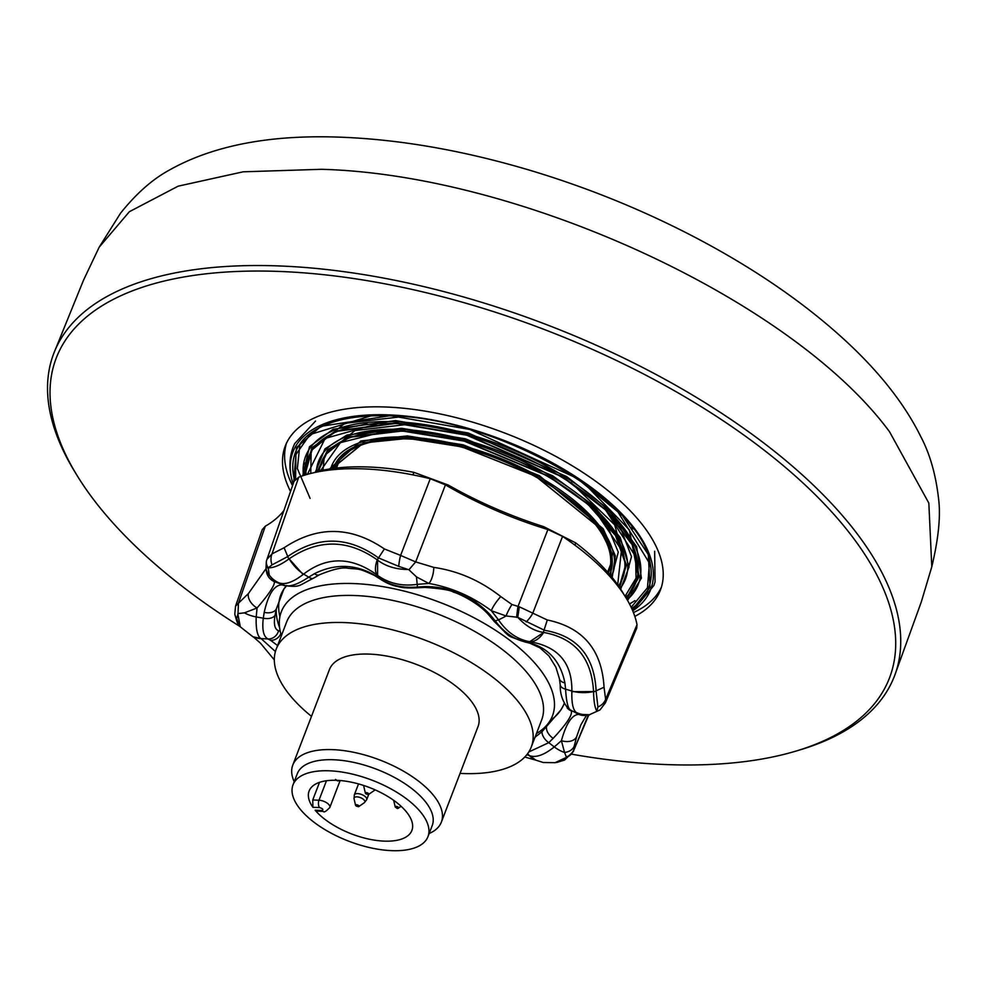 <?xml version="1.0" encoding="UTF-8"?>
<svg xmlns="http://www.w3.org/2000/svg" width="988" height="988" viewBox="0 0 988 988"><rect width="100%" height="100%" fill="white"/><g stroke="black" fill="none" stroke-linecap="round" stroke-linejoin="round"><path stroke-width="1.48" d="M310.763 473.45L311.097 453.998M312.751 449.281L344.787 423.358L400.325 416.874M370.809 415.899L309.911 434.584L295.918 454.554L295.61 479.007M322.99 470.165L324.064 458.988M325.546 454.641L354.951 430.57L406.253 424.531M378.256 423.556L325.151 438.413L307.392 474.351M385.715 431.213L340.391 442.661L320.594 470.683M293.115 483.997A191.635 86.561 21 0 1 292.349 481.489A191.635 86.561 21 0 1 389.877 414.935A191.635 86.561 21 0 1 601.062 494.951A191.635 86.561 21 0 1 632.728 610.819L653.834 585.575L655.069 581.932L654.649 551.218M584.538 483.614L629.356 529.877L637.84 574.053M631.159 607.311L647.461 587.798L649.449 563.148L616.994 510.376M431.583 426.989L436.128 427.693M560.628 475.487L564.494 478.019M570.928 482.428L614.721 524.912L625.812 565.667M625.058 596.283L636.05 578.153L635.605 556.528L606.336 511.092M617.698 584.723L621.489 549.896L595.678 511.809M412.885 474.882L413.96 472.363A192.302 86.87 -159 0 0 369.45 467.04A192.302 86.87 -159 0 0 318.247 471.227L313.616 472.77M550.23 720.45A151.707 68.53 -159 0 0 560.925 709.866L542.004 731.688L535.027 737.221M564.247 703.938L560.925 709.866A151.707 68.53 -159 0 0 564.111 703.641M285.26 587.107A151.707 68.53 -159 0 0 285.199 587.193A151.707 68.53 -159 0 0 283.889 589.046L286.816 585.489M285.569 585.736L285.544 585.736A10.609 10.09 -85.4 0 1 282.284 584.871C274.417 584.686 268.39 593.837 264.216 612.313A10.609 7.114 11.9 0 0 276.269 609.102L283.889 589.046A151.707 68.53 -159 0 0 279.913 616.685M531.581 643.398L525.826 642.015L530.346 641.805C558.368 646.708 572.2 663.121 571.867 691.032L565.581 689.167A10.609 5.879 174.7 0 1 560.208 684.672L559.393 678.62A10.609 6.249 -10.1 0 0 564.901 682.893C560.764 662.405 549.661 649.24 531.581 643.398A10.609 7.114 106.8 0 1 529.901 643.2L524.776 641.941C504.535 634.197 513.13 640.125 494.062 621.242L489.171 615.388A10.609 1.136 -42.2 0 0 490.381 614.993C472.696 596.196 450.96 586.724 425.198 586.563L424.988 587.403L417.331 587.786C408.452 588.255 401.894 587.835 397.682 586.514C392.038 585.538 386.049 582.945 379.725 578.758A10.609 5.483 124.8 0 1 378.972 577.98L373.316 574.386C354.087 564 334.463 563.778 314.456 573.682A10.609 5.323 62.5 0 0 319.371 574.818C332.956 569.236 342.453 567.038 347.887 568.236C359.756 569.533 357.705 567.754 374.415 575.411L374.415 575.411A10.609 5.632 -60.5 0 1 373.316 574.386M280.234 631.357L278.567 630.727C274.701 629.294 273.528 624.144 275.059 615.289L276.269 609.102A152.51 68.888 21 0 0 279.579 627.528M280.827 633.753A10.609 9.621 119.9 0 1 270.589 640.31L277.591 645.535M543.215 728.724A152.51 68.888 21 0 0 546.5 726.933A10.609 6.718 43.6 0 0 553.206 738.332C566.704 723.846 572.731 714.707 571.274 710.891L570.323 709.94C567.878 708.149 566.297 701.221 565.581 689.167L564.901 682.893M560.208 684.672L560.208 684.672C559.949 694.082 562.777 702.209 568.68 709.051A10.609 10.473 123.5 0 0 570.323 709.94L578.77 714.349C571.929 714.806 566.149 723.587 561.419 740.679L554.293 746.928L548.76 742.68A10.609 6.039 -135.6 0 1 542.004 731.688M425.198 586.563L417.467 587.02L417.195 584.377L428.817 583.451C451.269 587.341 472.128 596.443 491.382 610.732L498.434 619.797L495.26 620.946C504.164 632.641 514.353 639.668 525.826 642.015A10.609 6.965 100.8 0 1 524.776 641.941M490.381 614.993L495.26 620.946A10.609 1.099 142.4 0 1 494.062 621.242M314.456 573.682L308.713 577.153L303.637 574.077C326.966 556.219 351.419 556.516 377.008 574.942L378.972 577.98C389.778 585.353 402.61 588.366 417.467 587.02L417.331 587.786M264.216 612.313L263.277 618.192L256.201 616.932L257.065 607.966C269.082 594.01 274.862 585.242 274.405 581.623L284.84 585.452C290.077 587.045 298.03 584.279 308.713 577.153A10.609 5.039 57.6 0 0 313.715 578.079L319.371 574.818M282.284 584.871L284.84 585.452A10.609 10.028 108.8 0 0 285.643 585.761C300.648 587.366 298.006 585.859 313.715 578.079M275.417 651.561L261.141 638.619L268.007 638.964C263.524 636.741 261.956 629.813 263.277 618.192A10.609 6.496 9.8 0 0 275.059 615.289M270.589 640.31L268.007 638.964A10.609 9.855 -68.3 0 0 278.567 630.727M571.274 710.891A10.609 10.473 153.1 0 1 567.198 707.902M624.194 594.949A192.302 86.87 -159 0 0 575.757 542.918L543.684 526.653A232.081 104.839 21 0 1 448.354 485.083L413.96 472.363M593.541 691.575L571.842 691.686L571.867 691.032A26.528 14.746 -2.3 0 0 593.541 691.575C591.664 657.897 575.041 638.186 543.672 632.444A26.528 16.685 98.9 0 1 530.346 641.805L529.692 641.706C517.255 639.458 506.832 632.159 498.434 619.797A26.528 3.495 -35.5 0 0 506.066 615.956L491.382 610.732A13.264 2.668 -52.4 0 1 500.755 596.579C480.44 580.66 458.123 570.928 433.794 567.384A13.264 4.829 98.7 0 1 428.817 583.451L416.467 576.881L417.195 584.377C402.079 586.489 388.877 583.488 377.589 575.387L377.008 574.942A26.528 12.943 -53.4 0 1 377.243 559.863C347.887 539.176 318.507 538.831 289.126 558.825A26.528 12.832 54.9 0 0 303.637 574.077L303.106 574.497C292.93 582.364 284.803 585.106 278.715 582.735A26.528 24.688 -67.5 0 1 269.267 575.127L274.405 581.623A13.264 13.153 177.4 0 1 266.315 570.372M266.303 570.113A13.264 13.153 177.4 0 1 266.303 570.101L266.031 567.421A13.264 12.696 177.2 0 1 266.031 567.421L266.291 562.147A13.264 10.337 -173.3 0 1 266.402 561.419M266.105 568.545L248.383 593.603A13.264 8.731 39.2 0 0 257.065 607.966L244.431 612.856A26.528 15.722 -173.1 0 0 256.201 616.932C255.781 629.22 257.374 636.42 260.956 638.532L261.141 638.619A26.528 25.046 110.4 0 1 253.941 637.161L253.941 637.161A26.528 25.046 110.4 0 1 253.101 636.828M527.58 753.745L529.37 755.585L526.876 754.659M528.79 751.967L548.76 742.68L553.206 738.332M447.86 486.269L448.354 485.083M543.684 526.653L543.19 528.074M574.979 545.203L575.757 542.918M318.013 471.844L318.247 471.227M543.672 632.444L529.692 641.706M433.794 567.384L415.676 561.913L445.44 484.861A222.411 100.467 -159 0 0 547.895 529.531L562.567 536.41A198.897 89.846 21 0 1 637.013 624.675L636.717 628.207L605.372 702.888L605.619 699.38A13.264 11.844 -16.9 0 1 597.901 706.963L596.135 691.452C594.566 656.254 577.387 635.877 544.561 630.319L517.761 617.302L506.066 615.956A13.264 2.556 -61.8 0 1 511.945 604.508L500.755 596.579M637.013 624.675L605.619 699.38L604.051 687.253C601.89 649.832 582.982 627.405 547.303 619.982L543.314 632.382C534.187 631.023 525.678 625.997 517.761 617.302L519.33 606.817L511.945 604.508M408.921 569.755L398.744 566.371A13.264 2.742 -80.9 0 1 400.597 555.417L415.676 561.913L408.921 569.755L416.467 576.881M408.081 569.483C395.953 569.434 385.789 566.309 377.577 560.11L377.589 575.387M289.126 558.825L303.106 574.497M398.744 566.371L378.441 557.874C348.035 535.953 317.667 535.595 287.335 556.8L272.033 564.864L268.242 567.828L269.267 575.127A13.264 12.696 177.2 0 1 266.031 567.433M377.243 559.863L384.381 548.933C350.74 526.061 317.321 525.653 284.124 547.747L271.996 553.898L298.747 477.167A198.897 89.846 21 0 1 430.262 478.723L445.44 484.861M284.124 547.747L288.792 559.06C280.493 565.074 273.639 568.001 268.242 567.828A13.264 10.411 -168.8 0 1 266.513 560.678L266.291 562.147A13.264 10.337 -173.3 0 0 268.242 568.68M248.383 593.603L238.429 603.223L238.022 613.573L244.431 612.856M238.022 613.573L236.712 618.513A13.264 10.806 172.6 0 1 234.798 614.017L235.539 606.187L238.429 603.223L265.327 526.184A222.411 100.467 -159 0 0 283.778 510.71M237.836 613.993L240.343 626.874L252.928 636.766L260.956 638.532M535.768 760.093A26.528 23.132 -64.3 0 1 535.237 759.846L535.237 759.846A26.528 23.132 -64.3 0 1 529.37 755.585L529.692 755.721C536.015 757.895 544.215 754.968 554.293 746.928A26.528 14.412 46.8 0 0 564.543 752.448L561.419 740.679A13.264 9.065 16.9 0 0 576.634 736.739L580.796 724.97L586.749 714.892M589.515 714.942L584.711 715.46A13.264 12.807 -93.5 0 1 584.698 715.46A13.264 12.807 -93.5 0 1 578.77 714.349L589.379 714.732A26.528 26.009 -64.5 0 1 576.807 712.731C573.225 710.854 571.57 703.839 571.842 691.686M235.552 606.175L262.252 529.63L265.327 526.184M266.513 560.678L294.041 481.354L298.747 477.167M516.613 617.364A13.264 0.692 -82.8 0 1 517.996 606.521L547.895 529.531M519.33 606.817L547.303 619.982M234.798 614.017L234.798 614.017C236.651 621.291 238.009 624.91 238.861 624.873L240.343 626.874M266.884 559.393L271.996 553.898A13.264 10.979 -104.1 0 0 272.033 564.864M236.712 618.513L238.861 624.873M524.776 757.03L535.965 760.192L529.692 755.721M536.002 760.204L543.252 762.514L555.083 762.674L566.507 757.314L564.543 752.448A13.264 10.349 10.2 0 0 574.152 746.397L576.634 736.739M605.372 702.888L599.988 709.94L589.379 714.732M566.272 757.055A13.264 12.609 -8.9 0 0 573.904 749.497L574.152 746.397M596.764 711.459L596.913 711.15C594.912 708.075 593.8 701.678 593.566 691.958L604.051 687.253M384.381 548.933L400.597 555.417L430.262 478.723M526.184 621.934A13.264 4.903 -51.2 0 0 532.828 613.079L562.567 536.41M562.58 760.612A13.264 9.942 64.9 0 0 564.691 759.982L557.232 762.328L562.58 760.612L566.507 757.314A13.264 12.683 -0.1 0 0 573.892 750.028L588.305 715.139M597.901 706.963L596.913 711.15M573.892 750.028L588.749 715.077M564.691 759.982L573.608 751.176M365.548 793.537A1.815 0.815 21 0 1 365.375 793.203L363.856 786.67A5.743 2.594 21 0 1 364.041 785.596M393.693 800.453L393.693 800.453A5.743 2.594 21 0 1 393.669 800.317L395.212 806.986A1.815 0.815 21 0 1 396.151 806.393A1.815 0.815 21 0 1 398.139 807.134A1.815 0.815 21 0 1 398.448 808.233A1.815 0.815 21 0 1 397.695 808.394M355.742 805.652A1.815 0.815 21 0 1 355.569 805.319L354.05 798.786A5.743 2.594 21 0 1 356.989 796.871A5.743 2.594 21 0 1 363.3 799.255A5.743 2.594 21 0 1 364.3 802.725L358.805 806.554A1.815 0.815 21 0 1 358.051 806.714M460.062 773.394A136.603 61.701 -159 0 0 462.149 773.493A136.603 61.701 -159 0 0 531.272 747.014L541.659 719.943A136.603 61.701 -159 0 0 491.135 641.496A136.603 61.701 -159 0 0 355.742 595.554A136.603 61.701 -159 0 0 286.619 622.045L276.22 649.104A136.603 61.701 -159 0 0 311.492 716.362M531.272 747.014A136.603 61.701 -159 0 0 480.748 668.555A136.603 61.701 -159 0 0 345.355 622.613A136.603 61.701 -159 0 0 276.22 649.104M429.163 833.539A79.571 35.939 -159 0 0 441.364 822.115L478.031 726.575A79.571 35.939 -159 0 0 448.601 680.868A79.571 35.939 -159 0 0 369.734 654.118A79.571 35.939 -159 0 0 329.461 669.543L292.781 765.083A79.571 35.939 -159 0 0 294.214 781.743M441.364 822.115A79.571 35.939 -159 0 0 411.934 776.42A79.571 35.939 -159 0 0 333.055 749.657A79.571 35.939 -159 0 0 292.781 765.083M427.977 836.626L432.213 825.585A72.272 32.653 -159 0 0 405.488 784.064A72.272 32.653 -159 0 0 333.845 759.76A72.272 32.653 -159 0 0 297.264 773.777L293.028 784.818A72.272 32.653 -159 0 0 319.754 826.339A72.272 32.653 -159 0 0 391.396 850.643A72.272 32.653 -159 0 0 427.977 836.626A72.272 32.653 -159 0 0 401.239 795.118A72.272 32.653 -159 0 0 329.597 770.813A72.272 32.653 -159 0 0 293.028 784.818M384.036 841.121A55.032 24.861 -159 0 0 411.885 830.451A55.032 24.861 -159 0 0 391.532 798.835A55.032 24.861 -159 0 0 336.97 780.335A55.032 24.861 -159 0 0 309.121 791.005A55.032 24.861 -159 0 0 312.887 807.295L319.556 807.579C322.977 808.666 323.731 809.641 321.829 810.506L315.147 810.222A55.032 24.861 -159 0 0 384.036 841.121M319.507 782.348L312.751 799.971L312.887 807.295M536.435 733.553A145.224 65.603 -159 0 0 552.465 715.855A145.224 65.603 -159 0 0 498.755 632.444A145.224 65.603 -159 0 0 354.816 583.612A145.224 65.603 -159 0 0 281.321 611.77A145.224 65.603 -159 0 0 281.395 635.655M634.827 616.389A200.922 90.76 -159 0 0 660.441 590.009A200.922 90.76 -159 0 0 586.119 474.611A200.922 90.76 -159 0 0 386.963 407.056A200.922 90.76 -159 0 0 285.285 446.008A200.922 90.76 -159 0 0 290.521 491.444M633.444 612.585A200.922 90.76 -159 0 0 661.392 587.218M240.158 626.627A446.267 201.589 21 0 1 77.015 475.401A446.267 201.589 21 0 1 282.074 271.552A446.267 201.589 21 0 1 804.788 484.651A446.267 201.589 21 0 1 795.55 751.213A446.267 201.589 21 0 1 663.652 764.465A446.267 201.589 21 0 1 571.891 754.227M795.55 751.213L799.7 749.978A450.244 203.392 -159 0 0 894.473 676.039A450.244 203.392 -159 0 0 854.855 530.766A450.244 203.392 -159 0 0 281.642 266.044A450.244 203.392 -159 0 0 53.809 353.334A450.244 203.392 -159 0 0 74.755 471.708L77.015 475.401M286.446 443.291A200.922 90.76 -159 0 0 292.522 485.688M315.147 810.222L316.802 811.111L323.298 811.395C323.879 812.729 326.052 811.42 329.819 807.48A7.953 3.594 21 0 0 326.867 802.911A7.953 3.594 21 0 0 318.988 800.231A5.311 2.828 92.4 0 0 319.556 807.579M374.687 789.684A5.743 2.594 21 0 1 374.106 790.61L375.032 789.832M305.984 473.079L304.798 463.039M299.969 443.908L297.363 468.522L310.096 498.384M294.56 480.267A189.165 85.45 21 0 1 312.084 432.077C329.733 420.036 355.976 414.639 390.816 415.886C495.235 417.479 640.113 499.644 649.845 561.727A189.165 85.45 21 0 1 631.715 608.522M632.271 609.757L650.042 587.391L648.313 554.564L622.477 515.613L576.77 478.13L469.769 429.447L390.445 415.676L321.001 426.297L296.474 447.576L293.732 482.23M356.174 426.236L366.993 423.753M627.182 599.79A178.248 80.522 -159 0 0 587.662 492.592A178.248 80.522 -159 0 0 395.818 421.777A178.248 80.522 -159 0 0 303.452 475.524M627.565 600.457L641.41 578.116L636.618 546.673L610.102 510.549L566.63 476.549L468.201 432.979L395.533 420.592L333.129 429.261L309.454 446.761L302.723 475.759M304.218 475.29L311.924 447.712L335.389 431.139L396.089 422.963L466.941 434.93L563.037 476.969L606.076 509.956L633.098 545.339L639.162 576.535L626.787 599.111M306.095 474.722A175.284 79.176 21 0 1 323.817 438.536C340.144 427.396 364.449 422.407 396.744 423.556C493.518 425.001 627.825 501.225 636.803 558.677A175.284 79.176 21 0 1 625.762 597.419M626.466 598.567L638.581 576.004L632.32 544.894L605.261 509.697L562.37 476.932L466.805 435.214L396.373 423.333L336.056 431.423L312.665 447.811L304.81 475.105M620.155 588.329A164.366 74.248 -159 0 0 573.312 490.74A164.366 74.248 -159 0 0 401.746 429.447A164.366 74.248 -159 0 0 316.345 471.758M620.686 589.132L629.047 566.865L620.217 537.447L593.035 505.189L552.687 475.796L465.521 438.845L401.461 428.261L347.01 435.016L324.978 448.836L315.419 472.066M317.309 471.474L327.732 449.762L349.419 436.894L402.03 430.632L464.237 440.809L549.019 476.253L588.811 504.596L616.364 536.002L626.417 565.074L619.612 587.502M319.285 470.98A161.402 72.914 21 0 1 335.55 445.008C350.555 434.757 372.933 430.163 402.672 431.225C491.802 432.534 615.549 502.806 623.761 555.639A161.402 72.914 21 0 1 618.463 585.822M619.229 586.934L625.774 564.531L615.536 535.57L587.984 504.349L548.365 476.241L464.125 441.093L402.314 431.003L349.838 437.276L328.226 450.133L317.914 471.856M611.449 576.584A150.485 67.974 -159 0 0 559.06 489.221A150.485 67.974 -159 0 0 407.674 437.116A150.485 67.974 -159 0 0 330.684 468.806M612.202 577.498L615.351 555.75L603.174 528.753L539.287 475.623L463.162 444.835L407.402 435.918L360.966 440.932L329.51 468.979M331.894 468.621L363.411 442.859L407.958 438.302L461.927 446.823L535.657 476.179L599.024 527.333L612.276 553.848L610.67 575.634M333.351 468.423A148.052 66.875 21 0 1 346.85 451.232C360.583 441.846 381.096 437.635 408.39 438.598C490.147 439.784 603.717 504.325 611.202 552.712A148.052 66.875 21 0 1 609.72 574.522M610.572 575.51L612.115 553.737L598.839 527.259L535.521 476.179L461.902 446.885L408.019 438.376L363.559 442.92L332.054 468.608M608.41 573.003A146.261 66.073 -159 0 0 555.33 488.69A146.261 66.073 -159 0 0 409.65 439.018A146.261 66.073 -159 0 0 335.34 468.176M631.838 526.937L633.073 528.852M634.543 589.614L625.626 597.197M619.884 526.172L631.493 556.639L625.021 580.215M606.052 522.615L618.278 552.131L612.227 574.855M889.558 431.793L928.831 503.077L931.795 566.766C938.538 538.497 940.798 515.798 938.563 498.681C935.809 474.623 929.943 454.048 920.952 436.98C904.761 404.067 879.197 371.599 844.271 339.576C804.43 303.131 756.104 269.798 699.282 239.565C646.646 211.716 591.355 188.967 533.397 171.332C467.077 151.337 404.141 140.012 344.59 137.357C271.996 134.059 213.334 145.1 168.59 170.504C152.066 179.606 136.048 193.833 120.536 213.198L99.195 247.161L129.366 211.704L178.136 186.176L243.147 171.813L321.224 169.306C520.306 174.431 792.771 300.266 889.558 431.793M374.106 790.61L368.61 794.451L365.375 793.203A1.815 0.815 21 0 1 366.301 792.598A1.815 0.815 21 0 1 368.61 793.673A1.815 0.815 21 0 1 368.61 794.451A1.815 0.815 21 0 1 367.845 794.599M367.425 794.179L366.301 794.13L367.425 794.179M337.538 780.359L336.426 780.31M396.991 808.308L396.423 807.579L396.991 808.308M358.533 783.916L354.322 794.908A6.632 3.001 21 0 1 357.681 793.623A6.632 3.001 21 0 1 362.473 794.858A6.632 3.001 21 0 1 366.696 799.663L364.3 802.725M355.569 805.319A1.815 0.815 21 0 1 356.495 804.714A1.815 0.815 21 0 1 358.805 805.776A1.815 0.815 21 0 1 358.805 806.554L355.569 805.319M357.619 806.294L356.495 806.245L357.619 806.294M321.829 810.506A5.311 2.828 92.4 0 0 323.298 811.395M326.46 780.755L318.988 800.231L312.751 799.971M338.933 780.434A1.815 0.815 21 0 1 338.761 780.668A1.815 0.815 21 0 1 338.007 780.816M399.523 429.36L374.687 431.818M292.349 481.489C288.904 469.288 289.163 457.839 293.164 447.132L294.683 443.587L315.555 421.049M618.735 510.685L627.442 521.269M634.914 600.63L629.517 604.014M611.683 515.625L615.783 520.886M586.687 501.212L603.495 519.651M559.393 678.62L555.923 667.283L548.945 655.946L539.979 647.869L529.901 643.2M489.171 615.388C478.081 602.124 456.555 592.615 453.628 592.22C450.775 590.169 441.228 588.564 424.988 587.403M374.415 575.411L379.725 578.758M274.318 659.91L260.523 643.237L253.447 636.964M253.941 637.161L252.99 636.791M557.257 762.328L555.083 762.674M335.525 779.421L337.661 780.965L339.069 780.446M395.212 806.986L397.361 808.53L401.153 806.344M339.415 460.445L336.5 468.04M53.809 353.334L83.523 280.172L99.195 247.161M894.473 676.039L921.347 601.791L931.795 566.766M610.559 564.531L607.645 572.126M340.156 780.532L329.819 807.48M354.322 794.908L354.05 798.786M368.734 794.352L366.696 799.663M363.856 786.67L363.683 785.485"/></g></svg>
